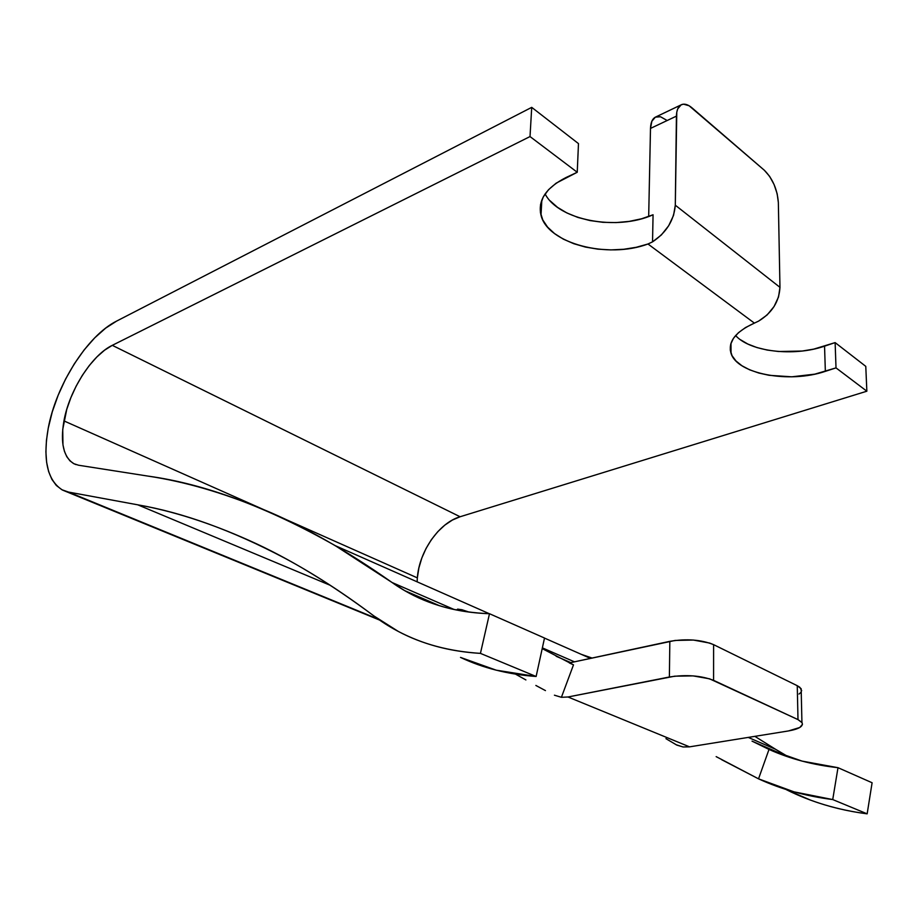 <?xml version="1.0" encoding="UTF-8"?>
<svg xmlns="http://www.w3.org/2000/svg" width="918" height="918" viewBox="0 0 918 918"><rect width="100%" height="100%" fill="white"/><g stroke="black" fill="none" stroke-linecap="round" stroke-linejoin="round"><path stroke-width="1.38" d="M680.846 104.985L656.037 116.85C652.572 118.296 650.724 122.151 650.495 128.417L648.682 216.51L650.495 128.417L676.417 116.138L675.304 205.207L673.537 215.386L668.694 225.736L661.373 234.951L652.537 241.859L647.982 243.993C607.762 259.128 547.576 243.557 541.012 215.26C537.604 200.376 545.912 187.811 565.936 177.564L577.238 172.263L578.478 143.61L531.717 107.36L530.019 136.564L531.717 107.36L578.478 143.61L577.238 172.263L530.019 136.564L112.283 345.34L530.019 136.564L577.238 172.263L556.147 183.164L548.505 189.728L543.249 196.968L540.541 204.599L540.392 212.345L542.779 219.93L547.553 227.067L554.506 233.539L563.354 239.15L573.784 243.706L585.432 247.068L597.916 249.157L610.837 249.903L623.758 249.271L636.277 247.286L647.982 243.993L754.389 323.113L745.485 327.577L738.428 332.718L733.459 338.317L730.717 344.158L730.258 350.022L732.059 355.702L736.006 361.004L741.939 365.754L749.616 369.805L758.773 373.018L769.077 375.301L791.764 376.816L814.725 374.165L836.011 367.889L866.856 391.206L836.011 367.889L835.128 342.609L865.777 366.362L866.856 391.206L460.102 516.754L112.283 345.34L104.583 350.183L96.849 356.976L89.356 365.444L82.379 375.278L76.148 386.134L70.881 397.632L66.762 409.348L62.722 429.498L62.963 444.874L64.432 451.3L66.784 456.682L69.986 460.87L73.956 463.751L78.615 465.242L148.337 476.155C204.978 483.958 267.276 507.115 335.219 545.636L392.089 582.517C405.228 591.926 419.962 599.316 436.268 604.698C452.608 610.068 470.337 613.075 489.489 613.717L480.435 653.375C449.464 651.401 422.096 644.092 398.32 631.446L373.936 615.967C388.153 626.764 404.172 635.382 421.993 641.831C439.848 648.28 459.321 652.124 480.435 653.375L536.123 676.486L544.512 638.033L489.489 613.717L544.512 638.033L536.123 676.486L496.202 670.174L460.515 657.414C482.914 668.052 508.113 674.409 536.123 676.486L480.435 653.375L489.489 613.717C457.003 612.421 428.74 604.732 404.7 590.63L392.089 582.517C346.419 550.387 303.399 525.991 263.018 509.329C222.649 492.622 184.426 481.56 148.337 476.155L78.615 465.242L73.784 463.67C63.48 457.095 60.198 442.843 63.939 420.903L263.409 509.49L63.939 420.903C69.355 390.379 91.743 355.174 112.283 345.34L460.102 516.754C439.034 522.835 419.159 551.431 417.346 577.87L283.065 518.222L417.346 577.87L417.139 581.828M378.262 619.134L62.642 490.132C47.449 480.699 42.641 460.056 48.241 428.178C56.124 385.021 87.371 335.621 116.597 321.105L105.662 328.128L94.726 337.847L84.158 349.884L74.335 363.803L65.545 379.111L58.121 395.314L52.28 411.849L48.241 428.178L46.451 440.365L45.9 451.817L46.623 462.293L48.62 471.531L51.867 479.322L56.319 485.45L61.908 489.742L68.506 492.071L137.769 504.82L330.411 585.374L137.769 504.82C183.267 512.646 232.22 530.409 284.614 558.098C313.141 573.406 342.919 592.695 373.936 615.967C329.929 583.125 288.355 557.96 249.214 540.472C210.073 522.939 172.928 511.051 137.769 504.82L68.506 492.071L378.262 619.134M525.899 679.94L515.572 674.168L525.899 679.94M545.453 690.6L535.86 685.448L545.453 690.6M676.073 744.716L683.072 746.965L689.556 746.85L568.001 696.991L674.753 676.176L693.079 675.889L709.557 678.815L797.994 719.609L802.091 722.73L802.447 724.371L799.762 727.504L788.436 730.946L689.556 746.85L788.436 730.946C799.222 729.018 803.72 726.195 801.93 722.477L797.994 719.609L713.584 680.353L713.607 644.654L709.625 643.059L693.308 640.041L675.155 640.443L569.344 662.922L573.498 664.839L542.205 648.601L573.498 664.839L561.414 697.301L568.001 696.991L669.383 677.002L669.83 641.338L569.344 662.922L573.498 664.839L561.414 697.301L554.415 695.19L561.414 697.301L568.001 696.991L689.556 746.85L683.072 746.965L676.807 745.095L665.94 738.669M752.037 741.136L768.997 749.432L752.037 741.136M786.508 789.755C810.823 801.919 837.709 809.951 867.154 813.841L832.729 799.567L837.996 767.689C813.05 764.958 790.042 758.876 768.997 749.432L802.022 761.091L837.996 767.689L872.1 782.756L837.996 767.689L832.729 799.567C805.855 796.17 781.126 789.262 758.532 778.843L716.155 756.627M775.607 749.306L754.86 736.351L775.607 749.306L748.25 737.418L775.607 749.306L788.952 757.178M542.366 647.879L574.438 661.821L542.366 647.879M786.451 789.732L810.387 800.06C828.174 806.658 847.096 811.248 867.154 813.841L872.1 782.756L867.154 813.841L832.729 799.567L794.024 791.855L758.532 778.843L768.997 749.432L758.532 778.843L721.64 759.679M392.089 582.517L454.135 609.506L392.089 582.517M456.602 610.011L457.589 609.139L461.926 609.724L469.029 612.077M531.717 107.36L116.597 321.105L531.717 107.36M417.346 577.87L418.883 567.955L421.821 558.041L426.044 548.482L431.426 539.6L437.748 531.717L444.805 525.13L452.344 520.07L460.102 516.754L866.856 391.206L865.777 366.362L835.128 342.609L813.715 349.127L802.171 351.043L778.556 351.514L767.299 350.079L756.948 347.555L747.86 344.055L740.367 339.671M545.108 193.916C558.523 220.32 616.827 231.256 653.065 214.766L652.537 241.859L653.065 214.766L641.613 218.771L629.14 221.399L616.081 222.592L602.896 222.305L590.01 220.572L577.881 217.428L566.934 212.976L557.547 207.365L550.077 200.778M592.053 658.045L581.335 654.362M735.616 335.529C749.926 351.72 793.829 356.895 824.548 346.155L825.351 371.342L824.548 346.155L835.128 342.609L836.011 367.889L825.351 371.342C789.377 383.69 737.131 373.993 731.038 353.35C727.71 341.794 735.502 331.708 754.389 323.113L758.601 321.116L767.115 314.954L774.058 306.543L778.533 296.927L779.967 287.345L778.349 202.545L779.967 287.345L675.304 205.207L676.773 112.18L677.713 108.886L681.167 104.813L683.543 104.17L689.108 105.754L764.373 170.289L769.628 176.371L774.115 184.598L777.167 193.778L778.349 202.545C777.316 189.395 772.658 178.643 764.373 170.289L692.092 107.922C688.236 104.652 684.805 103.527 681.81 104.526C678.391 105.949 676.6 109.816 676.417 116.138L650.495 128.417L651.86 121.222L655.395 117.137L660.512 116.758L666.422 120.086M799.016 694.042L800.898 692.436M801.678 690.726L799.83 687.295L797.26 685.7L713.607 644.654L797.26 685.7L797.994 719.609L797.26 685.7L801.162 688.718L801.93 722.477M675.304 205.207C674.007 220.32 666.422 232.541 652.537 241.859L647.982 243.993L754.389 323.113L758.601 321.116C772.027 312.9 779.153 301.643 779.967 287.345L675.304 205.207M801.23 691.942L801.162 688.718M669.83 641.338L669.383 677.002C686.216 674.443 700.95 675.556 713.584 680.353L713.607 644.654C701.1 639.662 686.503 638.549 669.83 641.338M379.616 620.086L65.522 491.314M752.232 741.239L788.677 757.029M570.789 662.612L556.17 656.278M439.493 605.719L404.7 590.63M335.254 545.659L489.317 613.717M544.5 638.09L590.446 658.39M73.784 463.67L76.033 464.623M731.038 353.35L730.992 343.24M541.012 215.26L541.827 200.067M457.979 609.104L457.554 610.206"/></g></svg>
